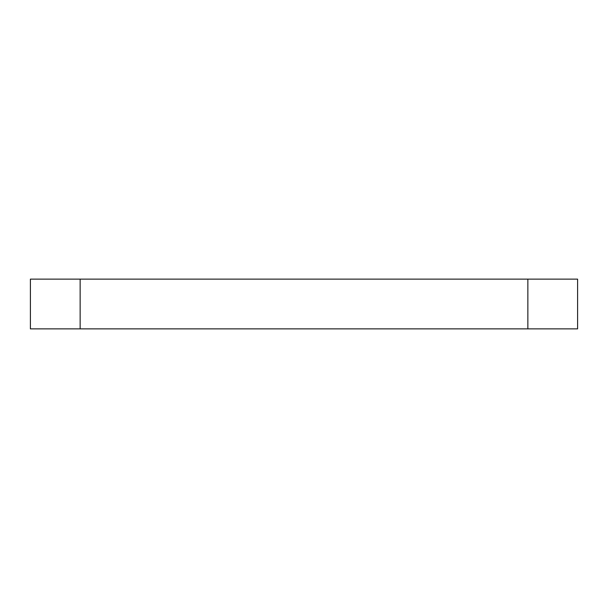 <?xml version="1.0" encoding="UTF-8"?>
<svg xmlns="http://www.w3.org/2000/svg" width="608" height="608" viewBox="0 0 608 608"><rect width="100%" height="100%" fill="white"/><g stroke="black" fill="none" stroke-linecap="round" stroke-linejoin="round"><path stroke-width="0.91" d="M527.858 328.875L527.858 279.125L577.6 279.125L577.6 328.875L30.4 328.875L30.4 279.125L80.142 279.125L80.142 328.875M527.858 279.125L80.142 279.125"/></g></svg>
